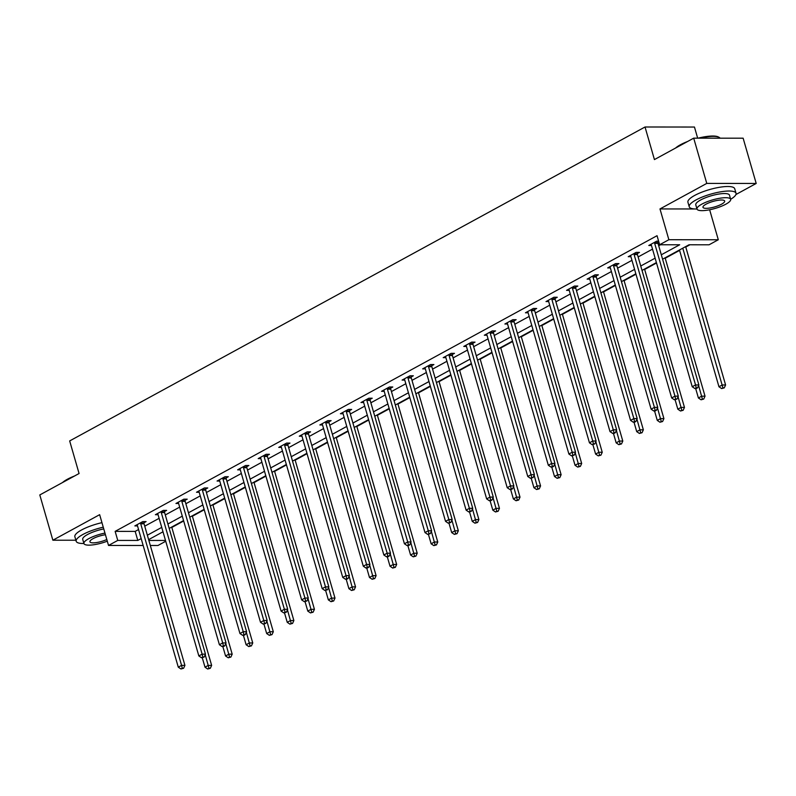 <?xml version="1.0" encoding="UTF-8"?>
<svg xmlns="http://www.w3.org/2000/svg" width="796" height="796" viewBox="0 0 796 796"><rect width="100%" height="100%" fill="white"/><g stroke="black" fill="none" stroke-linecap="round" stroke-linejoin="round"><path stroke-width="1.19" d="M165.737 541.25L157.956 545.499L150.315 545.489M697.664 138.156L694.46 127.042L645.029 126.992L69.67 440.934L79.073 473.52L39.8 494.943L52.864 540.205L75.879 540.225M645.029 126.992L654.431 159.578L693.704 138.156L743.136 138.196L756.2 183.458L706.768 183.408L659.983 208.94L668.869 239.715L718.3 239.755L709.077 244.79L689.038 244.77L662.58 259.207M735.912 194.523L756.2 183.458M709.644 209.766L718.3 239.755M171.817 527.459L183.677 520.982M192.383 516.236L204.244 509.768M212.94 505.022L224.8 498.555M233.497 493.809L245.357 487.331M254.053 482.585L265.914 476.117M274.61 471.371L286.47 464.904M295.167 460.158L307.027 453.68M315.733 448.934L327.584 442.467M336.29 437.72L348.15 431.253M356.847 426.507L368.707 420.029M377.404 415.283L389.264 408.816M397.96 404.07L409.821 397.592M418.517 392.856L430.377 386.378M439.074 381.632L450.934 375.165M459.64 370.419L471.491 363.941M480.197 359.195L492.057 352.728M500.754 347.981L512.614 341.514M521.31 336.768L533.171 330.29M541.867 325.544L553.727 319.077M562.424 314.33L574.284 307.863M582.98 303.117L594.841 296.639M603.547 291.893L615.408 285.426M624.104 280.68L635.964 274.212M644.66 269.466L656.521 262.988M665.217 258.242L679.595 250.402M685.774 247.029L689.903 244.78M693.704 138.156L706.768 183.408M661.307 254.79L679.685 244.77L659.645 244.75L657.038 235.696L115.141 531.37L135.181 531.39L138.564 529.539M144.743 526.166L159.12 518.325M165.299 514.952L179.677 507.112M185.856 503.739L200.234 495.888M206.413 492.515L220.791 484.674M226.969 481.301L241.347 473.461M247.526 470.088L261.904 462.237M268.083 458.864L282.471 451.024M288.65 447.65L303.027 439.81M309.206 436.437L323.584 428.586M329.763 425.213L344.141 417.373M350.32 414L364.697 406.149M370.876 402.786L385.254 394.935M391.433 391.562L405.811 383.722M412 380.349L426.377 372.498M432.556 369.135L446.934 361.285M453.113 357.911L467.491 350.071M473.67 346.698L488.048 338.847M494.226 335.484L508.604 327.634M514.783 324.261L529.161 316.42M535.34 313.047L549.728 305.196M555.907 301.833L570.284 293.983M576.463 290.61L590.841 282.769M597.02 279.396L611.398 271.545M617.577 268.172L631.954 260.332M638.133 256.959L652.511 249.118M658.69 245.745L660.511 244.75M658.61 241.168L656.7 241.168L648.8 245.486L651.466 245.486M657.914 242.332L658.809 241.845M637.347 253.556L639.487 252.392L636.143 252.392L628.243 256.7L630.91 256.7M616.791 264.769L618.93 263.605L615.587 263.605L607.676 267.914L610.353 267.924M596.234 275.993L598.373 274.829L595.03 274.819L587.12 279.137L589.796 279.137M575.677 287.207L577.806 286.043L574.473 286.043L566.563 290.351L569.23 290.351M555.12 298.42L557.25 297.256L553.917 297.256L546.006 301.575L548.673 301.575M534.564 309.644L536.693 308.48L533.35 308.47L525.45 312.788L528.116 312.788M514.007 320.858L516.136 319.694L512.793 319.694L504.893 324.002L507.559 324.002M493.44 332.071L495.58 330.907L492.236 330.907L484.326 335.225L487.003 335.225M472.884 343.295L475.023 342.131L471.68 342.121L463.769 346.439L466.446 346.439M452.327 354.509L454.466 353.344L451.123 353.344L443.213 357.653L445.889 357.653M431.77 365.722L433.9 364.558L430.566 364.558L422.656 368.876L425.323 368.876M411.214 376.946L413.343 375.782L410.01 375.772L402.099 380.09L404.766 380.09M390.657 388.159L392.786 386.995L389.443 386.995L381.543 391.304L384.209 391.314M370.1 399.373L372.23 398.209L368.886 398.209L360.986 402.527L363.653 402.527M349.534 410.597L351.673 409.433L348.33 409.423L340.419 413.741L343.096 413.741M328.977 421.81L331.116 420.646L327.773 420.646L319.863 424.955L322.539 424.965M308.42 433.024L310.559 431.86L307.216 431.86L299.306 436.178L301.983 436.178M287.863 444.248L289.993 443.083L286.66 443.074L278.749 447.392L281.416 447.392M267.307 455.461L269.436 454.297L266.103 454.297L258.193 458.605L260.859 458.615M246.75 466.675L248.879 465.511L245.536 465.511L237.636 469.829L240.302 469.829M226.193 477.899L228.323 476.734L224.979 476.724L217.079 481.043L219.746 481.043M205.627 489.112L207.766 487.948L204.423 487.948L196.512 492.256L199.189 492.266M185.07 500.326L187.209 499.162L183.866 499.162L175.956 503.48L178.632 503.48M164.513 511.549L166.643 510.385L163.309 510.385L155.399 514.694L158.066 514.694M143.957 522.763L146.086 521.599L142.753 521.599L134.842 525.907L137.509 525.917M143.161 545.489L108.525 545.449L99.649 514.674L52.864 540.205M108.525 545.449L117.758 540.424L137.798 540.434L141.171 538.593M115.141 531.37L117.758 540.424M659.645 244.75L668.869 239.715M148.862 540.444L165.508 540.464M656.402 262.58L642.024 270.431M635.845 273.794L621.467 281.645M615.288 285.018L600.91 292.858M594.721 296.231L580.344 304.082M574.165 307.455L559.787 315.296M553.608 318.669L539.23 326.509M533.051 329.882L518.674 337.733M512.495 341.106L498.117 348.947M491.938 352.32L477.56 360.16M471.381 363.533L456.994 371.384M450.815 374.757L436.437 382.597M430.258 385.97L415.88 393.811M409.701 397.184L395.323 405.035M389.144 408.408L374.767 416.248M368.588 419.621L354.21 427.462M348.031 430.835L333.653 438.686M327.474 442.059L313.087 449.899M306.908 453.272L292.53 461.123M286.351 464.486L271.973 472.336M265.794 475.71L251.417 483.55M245.238 486.923L230.86 494.774M224.681 498.137L210.303 505.987M204.124 509.36L189.746 517.201M183.568 520.574L169.18 528.425M163.001 531.788L148.623 539.638M147.35 535.22L161.727 527.38M167.906 524.007L182.284 516.156M188.463 512.783L202.851 504.943M209.03 501.57L223.407 493.729M229.586 490.356L243.964 482.505M250.143 479.132L264.521 471.292M270.7 467.919L285.077 460.078M291.256 456.705L305.634 448.854M311.813 445.481L326.191 437.641M332.38 434.268L346.757 426.427M352.936 423.054L367.314 415.204M373.493 411.83L387.871 403.99M394.05 400.617L408.428 392.776M414.607 389.403L428.984 381.553M435.163 378.18L449.541 370.339M455.72 366.966L470.108 359.115M476.287 355.752L490.664 347.902M496.843 344.529L511.221 336.688M517.4 333.315L531.778 325.465M537.957 322.101L552.334 314.251M558.513 310.878L572.891 303.037M579.07 299.664L593.448 291.814M599.627 288.45L614.014 280.6M620.193 277.227L634.571 269.386M640.75 266.013L655.128 258.163M135.181 531.39L137.798 540.434M659.983 208.94L694.888 208.97M654.571 242.332L654.571 242.641A1.95 1.413 -89.9 0 0 654.67 243.367L695.535 384.936L692.231 386.737L651.377 245.168A1.95 1.413 -89.9 0 0 651.088 244.541L650.929 244.322M657.914 241.168L657.914 242.641A1.95 1.413 -89.9 0 0 658.013 243.377L698.868 384.946L695.535 384.936L696.221 387.831L694.908 388.548L696.241 388.557L697.555 387.831L696.221 387.831M697.555 387.831L698.868 384.946M692.231 386.737L694.908 388.548M679.476 249.994L718.957 386.756L722.251 384.965L725.594 384.965L685.654 246.621M722.937 387.861L721.624 388.577L724.28 387.861L722.937 387.861L682.769 248.193M721.624 388.577L718.957 386.756M725.594 384.965L724.28 387.861M675.585 148.046A23.761 6.03 -16.1 0 1 680.391 144.782A23.761 6.03 -16.1 0 1 687.535 141.519M698.162 138.156A23.761 6.03 -16.1 0 1 718.281 136.922L718.977 137.27A24.348 6.179 163.9 0 0 699.913 138.156M720.062 138.176A24.348 6.179 163.9 0 0 718.977 137.27M684.232 143.32A24.348 6.179 163.9 0 0 680.152 145.32A24.348 6.179 163.9 0 0 676.898 147.33M730.658 199.269A24.348 6.179 163.9 0 0 736.021 193.259A24.348 6.179 163.9 0 0 720.728 191.816A24.348 6.179 163.9 0 0 695.923 199.995A24.348 6.179 163.9 0 0 689.237 206.761A24.348 6.179 163.9 0 0 696.968 208.99M736.021 193.259L734.718 188.732A24.348 6.179 163.9 0 0 719.425 187.299A24.348 6.179 163.9 0 0 694.619 195.468A24.348 6.179 163.9 0 0 687.923 202.234L689.237 206.761M696.988 209.04L695.784 204.87A17.532 4.448 -16.1 0 1 700.599 200.005A17.532 4.448 -16.1 0 1 718.46 194.115A17.532 4.448 -16.1 0 1 729.474 195.149L730.668 199.318A17.532 4.448 163.9 0 0 719.664 198.274A17.532 4.448 163.9 0 0 701.803 204.164A17.532 4.448 163.9 0 0 696.988 209.04A17.532 4.448 163.9 0 0 707.992 210.074A17.532 4.448 163.9 0 0 725.852 204.184A17.532 4.448 163.9 0 0 730.668 199.318M706.082 204.164A11.293 2.866 163.9 0 0 702.977 207.308A11.293 2.866 163.9 0 0 710.072 207.975A11.293 2.866 163.9 0 0 721.574 204.184A11.293 2.866 163.9 0 0 724.678 201.04A11.293 2.866 163.9 0 0 717.584 200.373A11.293 2.866 163.9 0 0 706.082 204.164M62.526 482.545A23.761 6.03 -16.1 0 1 67.332 479.282A23.761 6.03 -16.1 0 1 74.486 476.018M71.182 477.819A24.348 6.179 163.9 0 0 67.093 479.819A24.348 6.179 163.9 0 0 63.839 481.829M103.261 527.191A24.348 6.179 163.9 0 0 82.874 534.494A24.348 6.179 163.9 0 0 76.177 541.26A24.348 6.179 163.9 0 0 83.918 543.489M101.948 522.664A24.348 6.179 163.9 0 0 81.57 529.967A24.348 6.179 163.9 0 0 74.874 536.733L76.177 541.26M104.963 533.081A17.532 4.448 163.9 0 0 88.754 538.663A17.532 4.448 163.9 0 0 83.928 543.539L82.724 539.37A17.532 4.448 -16.1 0 1 87.55 534.504A17.532 4.448 -16.1 0 1 103.759 528.912M105.44 534.733A11.293 2.866 163.9 0 0 93.023 538.663A11.293 2.866 163.9 0 0 89.918 541.807A11.293 2.866 163.9 0 0 106.813 539.529M83.928 543.539A17.532 4.448 163.9 0 0 107.301 541.18M634.014 253.556L634.014 253.854A1.95 1.413 -89.9 0 0 634.113 254.591L674.968 396.159L671.675 397.95L630.82 256.382A1.95 1.413 -89.9 0 0 630.522 255.765L630.372 255.536M637.357 252.392L637.347 253.864A1.95 1.413 -89.9 0 0 637.447 254.591L678.311 396.159L674.968 396.159L675.665 399.055L674.351 399.771L676.998 399.055L675.665 399.055M676.998 399.055L678.311 396.159M671.675 397.95L674.351 399.771M613.457 264.769L613.457 265.078A1.95 1.413 -89.9 0 0 613.557 265.804L654.412 407.373L651.118 409.174L610.253 267.605A1.95 1.413 -89.9 0 0 609.965 266.978L609.816 266.75M616.8 263.605L616.791 265.078A1.95 1.413 -89.9 0 0 616.89 265.804L657.755 407.373L654.412 407.373L655.108 410.268L653.785 410.985L655.128 410.985L656.441 410.268L655.108 410.268M656.441 410.268L657.755 407.373M651.118 409.174L653.785 410.985M695.674 388.548L698.4 397.98L701.694 396.179L705.027 396.179L665.098 257.834M702.38 399.075L701.067 399.791L703.724 399.075L702.38 399.075L698.609 385.513M701.067 399.791L698.4 397.98M705.027 396.179L703.724 399.075M675.117 399.771L677.834 409.194L681.137 407.393L684.47 407.403L644.541 269.048M681.824 410.288L680.51 411.015L683.157 410.288L681.824 410.288L678.053 396.726M680.51 411.015L677.834 409.194M684.47 407.403L683.157 410.288M592.901 275.983L592.891 276.292A1.95 1.413 -89.9 0 0 592.99 277.018L633.855 418.587L630.561 420.387L589.697 278.819A1.95 1.413 -89.9 0 0 589.408 278.192L589.259 277.973M596.244 274.819L596.234 276.292A1.95 1.413 -89.9 0 0 596.333 277.028L637.198 418.596L633.855 418.587L634.551 421.482L633.228 422.198L634.571 422.208L635.885 421.482L634.551 421.482M635.885 421.482L637.198 418.596M630.561 420.387L633.228 422.198M572.334 287.207L572.334 287.515A1.95 1.413 -89.9 0 0 572.433 288.242L613.298 429.81L610.005 431.601L569.14 290.033A1.95 1.413 -89.9 0 0 568.851 289.416L568.692 289.187M575.677 286.043L575.677 287.515A1.95 1.413 -89.9 0 0 575.777 288.242L616.641 429.81L613.298 429.81L613.995 432.706L612.671 433.422L614.005 433.422L615.328 432.706L613.995 432.706M615.328 432.706L616.641 429.81M610.005 431.601L612.671 433.422M551.777 298.42L551.777 298.729A1.95 1.413 -89.9 0 0 551.877 299.455L592.741 441.024L589.448 442.825L548.583 301.256A1.95 1.413 -89.9 0 0 548.295 300.629L548.136 300.41M555.12 297.256L555.12 298.729A1.95 1.413 -89.9 0 0 555.22 299.455L596.085 441.024L592.741 441.024L593.428 443.919L592.115 444.636L594.771 443.919L593.428 443.919M594.771 443.919L596.085 441.024M589.448 442.825L592.115 444.636M654.561 410.985L657.277 420.407L660.571 418.616L663.914 418.616L623.984 280.272M661.267 421.512L659.954 422.228L662.6 421.512L661.267 421.512L657.496 407.95M659.954 422.228L657.277 420.407M663.914 418.616L662.6 421.512M634.004 422.208L636.72 431.631L640.014 429.83L643.357 429.83L603.428 291.485M640.71 432.725L639.387 433.442L642.044 432.725L640.71 432.725L636.939 419.164M639.387 433.442L636.72 431.631M643.357 429.83L642.044 432.725M613.447 433.422L616.164 442.845L619.457 441.054L622.8 441.054L582.871 302.709M620.154 443.939L618.83 444.665L621.487 443.939L620.154 443.939L616.383 430.377M618.83 444.665L616.164 442.845M622.8 441.054L621.487 443.939M531.221 309.634L531.221 309.942A1.95 1.413 -89.9 0 0 531.32 310.669L572.185 452.237L568.891 454.038L528.027 312.47A1.95 1.413 -89.9 0 0 527.738 311.843L527.579 311.624M534.564 308.47L534.564 309.942A1.95 1.413 -89.9 0 0 534.663 310.679L575.518 452.247L572.185 452.237L572.871 455.133L571.558 455.859L574.215 455.133L572.871 455.133M574.215 455.133L575.518 452.247M568.891 454.038L571.558 455.859M592.881 444.636L595.607 454.068L598.9 452.267L602.244 452.267L562.304 313.923M599.597 455.163L598.274 455.879L600.93 455.163L599.597 455.163L595.826 441.601M598.274 455.879L595.607 454.068M602.244 452.267L600.93 455.163M510.664 320.858L510.664 321.166A1.95 1.413 -89.9 0 0 510.763 321.892L551.628 463.461L548.325 465.252L507.47 323.683A1.95 1.413 -89.9 0 0 507.181 323.067L507.022 322.838M514.007 319.694L513.997 321.166A1.95 1.413 -89.9 0 0 514.107 321.892L554.961 463.461L551.628 463.461L552.315 466.356L551.001 467.073L552.334 467.073L553.648 466.356L552.315 466.356M553.648 466.356L554.961 463.461M548.325 465.252L551.001 467.073M572.324 455.859L575.05 465.282L578.344 463.481L581.677 463.491L541.748 325.136M579.03 466.376L577.717 467.093L580.374 466.376L579.03 466.376L575.259 452.815M577.717 467.093L575.05 465.282M581.677 463.491L580.374 466.376M490.107 332.071L490.107 332.38A1.95 1.413 -89.9 0 0 490.207 333.106L531.061 474.675L527.768 476.476L486.913 334.907A1.95 1.413 -89.9 0 0 486.615 334.28L486.465 334.061M493.45 330.907L493.44 332.38A1.95 1.413 -89.9 0 0 493.54 333.106L534.405 474.675L531.061 474.675L531.758 477.57L530.444 478.287L533.091 477.57L531.758 477.57M533.091 477.57L534.405 474.675M527.768 476.476L530.444 478.287M551.767 467.073L554.494 476.496L557.787 474.705L561.12 474.705L521.191 336.36M558.474 477.59L557.16 478.316L559.817 477.59L558.474 477.59L554.703 464.028M557.16 478.316L554.494 476.496M561.12 474.705L559.817 477.59M469.55 343.285L469.55 343.593A1.95 1.413 -89.9 0 0 469.65 344.32L510.505 485.888L507.211 487.689L466.347 346.121A1.95 1.413 -89.9 0 0 466.058 345.494L465.909 345.275M472.894 342.121L472.884 343.603A1.95 1.413 -89.9 0 0 472.983 344.33L513.848 485.898L510.505 485.888L511.201 488.784L509.878 489.51L511.221 489.51L512.534 488.784L511.201 488.784M512.534 488.784L513.848 485.898M507.211 487.689L509.878 489.51M531.211 478.287L533.927 487.719L537.23 485.918L540.564 485.918L500.634 347.573M537.917 488.814L536.603 489.53L539.25 488.814L537.917 488.814L534.146 475.252M536.603 489.53L533.927 487.719M540.564 485.918L539.25 488.814M448.984 354.509L448.984 354.817A1.95 1.413 -89.9 0 0 449.083 355.543L489.948 497.112L486.655 498.903L445.79 357.334A1.95 1.413 -89.9 0 0 445.501 356.717L445.352 356.489M452.337 353.344L452.327 354.817A1.95 1.413 -89.9 0 0 452.426 355.543L493.291 497.112L489.948 497.112L490.644 500.007L489.321 500.724L490.664 500.724L491.978 500.007L490.644 500.007M491.978 500.007L493.291 497.112M486.655 498.903L489.321 500.724M510.654 489.51L513.37 498.933L516.664 497.132L520.007 497.142L480.078 358.787M517.36 500.027L516.047 500.744L518.693 500.027L517.36 500.027L513.589 486.465M516.047 500.744L513.37 498.933M520.007 497.142L518.693 500.027M428.427 365.722L428.427 366.031A1.95 1.413 -89.9 0 0 428.527 366.757L469.391 508.326L466.098 510.127L425.233 368.558A1.95 1.413 -89.9 0 0 424.945 367.931L424.785 367.712M431.77 364.558L431.77 366.031A1.95 1.413 -89.9 0 0 431.87 366.757L472.734 508.326L469.391 508.326L470.088 511.221L468.764 511.937L471.421 511.221L470.088 511.221M471.421 511.221L472.734 508.326M466.098 510.127L468.764 511.937M490.097 500.724L492.814 510.146L496.107 508.355L499.45 508.355L459.521 370.011M496.803 511.241L495.48 511.967L498.137 511.251L496.803 511.241L493.032 497.679M495.48 511.967L492.814 510.146M499.45 508.355L498.137 511.251M407.87 376.936L407.87 377.244A1.95 1.413 -89.9 0 0 407.97 377.971L448.835 519.549L445.541 521.34L404.676 379.772A1.95 1.413 -89.9 0 0 404.388 379.145L404.229 378.926M411.214 375.772L411.214 377.254A1.95 1.413 -89.9 0 0 411.313 377.981L452.168 519.549L448.835 519.549L449.521 522.435L448.208 523.161L450.864 522.435L449.521 522.435M450.864 522.435L452.168 519.549M445.541 521.34L448.208 523.161M469.54 511.937L472.257 521.37L475.55 519.569L478.894 519.569L438.954 381.224M476.247 522.465L474.923 523.181L477.58 522.465L476.247 522.465L472.476 508.903M474.923 523.181L472.257 521.37M478.894 519.569L477.58 522.465M387.314 388.159L387.314 388.468A1.95 1.413 -89.9 0 0 387.413 389.194L428.278 530.763L424.984 532.564L384.12 390.985A1.95 1.413 -89.9 0 0 383.831 390.368L383.672 390.139M390.657 386.995L390.657 388.468A1.95 1.413 -89.9 0 0 390.756 389.194L431.611 530.763L428.278 530.763L428.964 533.658L427.651 534.375L430.308 533.658L428.964 533.658M430.308 533.658L431.611 530.763M424.984 532.564L427.651 534.375M448.974 523.161L451.7 532.584L454.994 530.783L458.337 530.793L418.397 392.438M455.69 533.678L454.367 534.395L457.023 533.678L455.69 533.678L451.909 520.116M454.367 534.395L451.7 532.584M458.337 530.793L457.023 533.678M366.757 399.373L366.757 399.682A1.95 1.413 -89.9 0 0 366.856 400.408L407.721 541.976L404.418 543.777L363.563 402.209A1.95 1.413 -89.9 0 0 363.275 401.582L363.115 401.363M370.1 398.209L370.09 399.682A1.95 1.413 -89.9 0 0 370.19 400.408L411.054 541.986L407.721 541.976L408.408 544.872L407.094 545.588L408.428 545.588L409.741 544.872L408.408 544.872M409.741 544.872L411.054 541.986M404.418 543.777L407.094 545.588M428.417 534.375L431.143 543.797L434.437 542.006L437.77 542.006L397.841 403.662M435.123 544.892L433.81 545.618L436.467 544.902L435.123 544.892L431.352 531.34M433.81 545.618L431.143 543.797M437.77 542.006L436.467 544.902M346.2 410.587L346.2 410.895A1.95 1.413 -89.9 0 0 346.3 411.622L387.155 553.2L383.861 554.991L343.006 413.423A1.95 1.413 -89.9 0 0 342.708 412.796L342.559 412.577M349.543 409.433L349.534 410.905A1.95 1.413 -89.9 0 0 349.633 411.631L390.498 553.2L387.155 553.2L387.851 556.086L386.538 556.812L387.871 556.812L389.184 556.086L387.851 556.086M389.184 556.086L390.498 553.2M383.861 554.991L386.538 556.812M407.86 545.588L410.587 555.021L413.88 553.22L417.213 553.22L377.284 414.875M414.567 556.115L413.253 556.832L415.91 556.115L414.567 556.115L410.796 542.554M413.253 556.832L410.587 555.021M417.213 553.22L415.91 556.115M325.644 421.81L325.634 422.119A1.95 1.413 -89.9 0 0 325.743 422.845L366.598 564.414L363.304 566.215L322.44 424.636A1.95 1.413 -89.9 0 0 322.151 424.019L322.002 423.79M328.987 420.646L328.977 422.119A1.95 1.413 -89.9 0 0 329.076 422.845L369.941 564.414L366.598 564.414L367.294 567.309L365.971 568.026L367.314 568.026L368.628 567.309L367.294 567.309M368.628 567.309L369.941 564.414M363.304 566.215L365.971 568.026M387.304 556.812L390.02 566.235L393.324 564.434L396.657 564.444L356.727 426.089M394.01 567.329L392.697 568.045L395.343 567.329L394.01 567.329L390.239 553.767M392.697 568.045L390.02 566.235M396.657 564.444L395.343 567.329M305.077 433.024L305.077 433.332A1.95 1.413 -89.9 0 0 305.176 434.059L346.041 575.627L342.748 577.428L301.883 435.86A1.95 1.413 -89.9 0 0 301.594 435.233L301.445 435.014M308.43 431.86L308.42 433.332A1.95 1.413 -89.9 0 0 308.52 434.059L349.384 575.637L346.041 575.627L346.738 578.523L345.414 579.239L346.757 579.239L348.071 578.523L346.738 578.523M348.071 578.523L349.384 575.637M342.748 577.428L345.414 579.239M366.747 568.026L369.463 577.448L372.757 575.657L376.1 575.657L336.171 437.312M373.453 578.543L372.14 579.269L374.787 578.553L373.453 578.543L369.682 564.991M372.14 579.269L369.463 577.448M376.1 575.657L374.787 578.553M284.52 444.238L284.52 444.546A1.95 1.413 -89.9 0 0 284.62 445.282L325.484 586.851L322.191 588.642L281.326 447.073A1.95 1.413 -89.9 0 0 281.038 446.447L280.879 446.228M287.863 443.083L287.863 444.556A1.95 1.413 -89.9 0 0 287.963 445.282L328.828 586.851L325.484 586.851L326.181 589.737L324.858 590.463L327.514 589.746L326.181 589.737M327.514 589.746L328.828 586.851M322.191 588.642L324.858 590.463M346.19 579.239L348.907 588.672L352.2 586.871L355.543 586.871L315.614 448.526M352.897 589.766L351.573 590.483L354.23 589.766L352.897 589.766L349.126 576.205M351.573 590.483L348.907 588.672M355.543 586.871L354.23 589.766M263.964 455.461L263.964 455.77A1.95 1.413 -89.9 0 0 264.063 456.496L304.928 598.065L301.634 599.866L260.77 458.297A1.95 1.413 -89.9 0 0 260.481 457.67L260.322 457.441M267.307 454.297L267.307 455.77A1.95 1.413 -89.9 0 0 267.406 456.496L308.261 598.065L304.928 598.065L305.614 600.96L304.301 601.677L306.957 600.96L305.614 600.96M306.957 600.96L308.261 598.065M301.634 599.866L304.301 601.677M325.634 590.463L328.35 599.885L331.643 598.085L334.987 598.095L295.047 459.74M332.34 600.98L331.017 601.696L333.673 600.98L332.34 600.98L328.569 587.418M331.017 601.696L328.35 599.885M334.987 598.095L333.673 600.98M243.407 466.675L243.407 466.983A1.95 1.413 -89.9 0 0 243.506 467.71L284.371 609.278L281.078 611.079L240.213 469.511A1.95 1.413 -89.9 0 0 239.924 468.884L239.765 468.665M246.75 465.511L246.75 466.983A1.95 1.413 -89.9 0 0 246.85 467.72L287.704 609.288L284.371 609.278L285.058 612.174L283.744 612.89L286.401 612.174L285.058 612.174M286.401 612.174L287.704 609.288M281.078 611.079L283.744 612.89M305.067 601.677L307.793 611.099L311.087 609.308L314.43 609.308L274.491 470.963M311.783 612.204L310.46 612.92L313.117 612.204L311.783 612.204L308.002 598.642M310.46 612.92L307.793 611.099M314.43 609.308L313.117 612.204M222.85 477.889L222.85 478.197A1.95 1.413 -89.9 0 0 222.95 478.933L263.814 620.502L260.511 622.293L219.656 480.724A1.95 1.413 -89.9 0 0 219.358 480.107L219.208 479.879M226.193 476.734L226.183 478.207A1.95 1.413 -89.9 0 0 226.283 478.933L267.148 620.502L263.814 620.502L264.501 623.387L263.187 624.114L265.834 623.397L264.501 623.387M265.834 623.397L267.148 620.502M260.511 622.293L263.187 624.114M284.51 612.89L287.237 622.323L290.53 620.522L293.863 620.522L253.934 482.177M291.217 623.417L289.903 624.134L292.56 623.417L291.217 623.417L287.446 609.855M289.903 624.134L287.237 622.323M293.863 620.522L292.56 623.417M202.293 489.112L202.293 489.421A1.95 1.413 -89.9 0 0 202.393 490.147L243.248 631.716L239.954 633.517L199.1 491.948A1.95 1.413 -89.9 0 0 198.801 491.321L198.652 491.092M205.637 487.948L205.627 489.421A1.95 1.413 -89.9 0 0 205.726 490.147L246.591 631.716L243.248 631.716L243.944 634.611L242.631 635.327L243.964 635.327L245.277 634.611L243.944 634.611M245.277 634.611L246.591 631.716M239.954 633.517L242.631 635.327M263.954 624.114L266.68 633.536L269.973 631.735L273.307 631.745L233.377 493.391M270.66 634.631L269.346 635.347L272.003 634.631L270.66 634.631L266.889 621.069M269.346 635.347L266.68 633.536M273.307 631.745L272.003 634.631M181.737 500.326L181.727 500.634A1.95 1.413 -89.9 0 0 181.826 501.361L222.691 642.929L219.398 644.73L178.533 503.162A1.95 1.413 -89.9 0 0 178.244 502.535L178.095 502.316M185.08 499.162L185.07 500.634A1.95 1.413 -89.9 0 0 185.169 501.371L226.034 642.939L222.691 642.929L223.387 645.825L222.064 646.541L223.407 646.551L224.721 645.825L223.387 645.825M224.721 645.825L226.034 642.939M219.398 644.73L222.064 646.541M243.397 635.327L246.113 644.75L249.407 642.959L252.75 642.959L212.821 504.614M250.103 645.855L248.79 646.571L251.436 645.855L250.103 645.855L246.332 632.293M248.79 646.571L246.113 644.75M252.75 642.959L251.436 645.855M161.17 511.539L161.17 511.848A1.95 1.413 -89.9 0 0 161.27 512.584L202.134 654.153L198.841 655.944L157.976 514.375A1.95 1.413 -89.9 0 0 157.688 513.758L157.538 513.529M164.523 510.385L164.513 511.858A1.95 1.413 -89.9 0 0 164.613 512.584L205.477 654.153L202.134 654.153L202.831 657.038L201.507 657.765L204.164 657.048L202.831 657.038M204.164 657.048L205.477 654.153M198.841 655.944L201.507 657.765M222.84 646.541L225.557 655.974L228.85 654.173L232.193 654.173L192.264 515.828M229.546 657.068L228.233 657.785L230.88 657.068L229.546 657.068L225.775 643.506M228.233 657.785L225.557 655.974M232.193 654.173L230.88 657.068M140.613 522.763L140.613 523.072A1.95 1.413 -89.9 0 0 140.713 523.798L181.578 665.366L178.284 667.167L137.419 525.599A1.95 1.413 -89.9 0 0 137.131 524.972L136.972 524.743M143.957 521.599L143.957 523.072A1.95 1.413 -89.9 0 0 144.056 523.798L184.921 665.366L181.578 665.366L182.274 668.262L180.951 668.978L183.607 668.262L182.274 668.262M183.607 668.262L184.921 665.366M178.284 667.167L180.951 668.978M202.284 657.765L205 667.187L208.293 665.386L211.636 665.396L171.707 527.042M208.99 668.282L207.666 669.008L210.323 668.282L208.99 668.282L205.219 654.72M207.666 669.008L205 667.187M211.636 665.396L210.323 668.282M654.571 242.641L657.914 242.641M654.67 243.367L658.013 243.377M634.014 253.854L637.347 253.864M634.113 254.591L637.447 254.591M613.457 265.078L616.791 265.078M613.557 265.804L616.89 265.804M592.891 276.292L596.234 276.292M592.99 277.018L596.333 277.028M572.334 287.515L575.677 287.515M572.433 288.242L575.777 288.242M551.777 298.729L555.12 298.729M551.877 299.455L555.22 299.455M531.221 309.942L534.564 309.942M531.32 310.669L534.663 310.679M510.664 321.166L513.997 321.166M510.763 321.892L514.107 321.892M490.107 332.38L493.44 332.38M490.207 333.106L493.54 333.106M469.55 343.593L472.884 343.603M469.65 344.32L472.983 344.33M448.984 354.817L452.327 354.817M449.083 355.543L452.426 355.543M428.427 366.031L431.77 366.031M428.527 366.757L431.87 366.757M407.87 377.244L411.214 377.254M407.97 377.971L411.313 377.981M387.314 388.468L390.657 388.468M387.413 389.194L390.756 389.194M366.757 399.682L370.09 399.682M366.856 400.408L370.19 400.408M346.2 410.895L349.534 410.905M346.3 411.622L349.633 411.631M325.634 422.119L328.977 422.119M325.743 422.845L329.076 422.845M305.077 433.332L308.42 433.332M305.176 434.059L308.52 434.059M284.52 444.546L287.863 444.556M284.62 445.282L287.963 445.282M263.964 455.77L267.307 455.77M264.063 456.496L267.406 456.496M243.407 466.983L246.75 466.983M243.506 467.71L246.85 467.72M222.85 478.197L226.183 478.207M222.95 478.933L226.283 478.933M202.293 489.421L205.627 489.421M202.393 490.147L205.726 490.147M181.727 500.634L185.07 500.634M181.826 501.361L185.169 501.371M161.17 511.848L164.513 511.858M161.27 512.584L164.613 512.584M140.613 523.072L143.957 523.072M140.713 523.798L144.056 523.798"/></g></svg>
